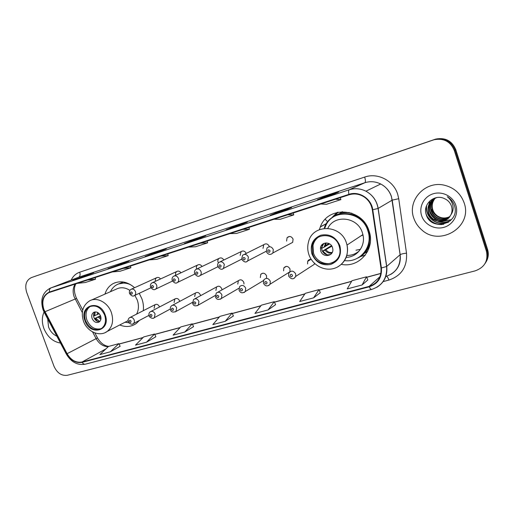 <?xml version="1.0" encoding="UTF-8"?>
<svg xmlns="http://www.w3.org/2000/svg" width="514" height="514" viewBox="0 0 514 514"><rect width="100%" height="100%" fill="white"/><g stroke="black" fill="none" stroke-linecap="round" stroke-linejoin="round"><path stroke-width="0.77" d="M341.373 264.35C359.254 268.212 375.689 249.078 369.046 230.934L368.949 230.651C362.068 207.585 327.656 205.626 320.312 226.95L319.393 229.617M360.674 256.48L365.242 255.195M119.723 324.983C125.917 327.418 131.507 326.872 136.473 323.338L139.442 320.395M143.297 310.687C143.766 306.755 143.297 302.785 141.883 298.782L139.236 293.301M159.533 306.967L159.456 306.742C158.318 304.494 156.809 303.825 154.932 304.744L154.097 308.291M179.746 301.384L179.611 300.915C178.416 298.589 176.848 297.94 174.901 298.955L174.092 302.508M200.55 295.685L200.37 294.92C199.111 292.505 197.472 291.868 195.448 293.019L194.684 296.559M221.971 289.89L221.759 288.733C220.416 286.214 218.694 285.611 216.6 286.921L215.899 290.429M243.996 284.043L243.809 282.366C242.357 279.719 240.539 279.16 238.367 280.689L237.77 284.107M266.535 278.273L266.554 275.793C264.948 272.985 263.02 272.497 260.778 274.322L260.322 277.592M289.909 271.713L290.018 269.008C288.2 266.001 286.144 265.616 283.856 267.865L283.593 270.865M288.65 275.973L288.759 273.223C291.104 270.223 293.417 270.46 295.704 273.93L295.756 276.384L314.292 264.324L314.452 263.316M290.102 243.732L292.684 242.345L293.076 239.1C291.451 236.241 289.459 235.759 287.101 237.654L286.568 241.105M367.504 251.661L365.313 252.798M340.165 213.188L342.138 211.717M134.604 287.699C127.53 281.691 120.443 280.291 113.356 283.49C109.251 285.694 106.449 289.228 104.959 294.111M311.214 259.377C309.544 259.21 308.355 259.878 307.655 261.382L307.616 263.926M269.304 246.424C267.884 243.777 266.04 243.199 263.766 244.69L263.001 248.371M202.06 266.49C200.807 264.646 199.323 264.157 197.607 265.031C196.444 265.95 196.097 267.229 196.573 268.854M160.509 278.967C159.346 277.464 158.042 277.059 156.59 277.74C155.466 278.53 155.087 279.712 155.459 281.286M180.967 272.805C179.765 271.154 178.377 270.705 176.803 271.476C175.627 272.349 175.274 273.615 175.737 275.253M223.802 260.026C222.517 257.932 220.924 257.398 219.022 258.413C217.904 259.371 217.57 260.643 218.039 262.236M246.238 253.415C244.921 251.005 243.193 250.408 241.072 251.629L240.166 255.413M337.968 212.224L334.839 215.751M485.608 262.648C488.306 258.581 488.968 254.179 487.58 249.451L455.789 149.683C452.018 140.855 445.342 137.315 435.763 139.076L35.517 276.147M31.399 277.605L31.283 277.644C26.143 280.291 24.608 285.186 26.677 292.344L53.964 366.199C57.06 372.984 61.539 376.017 67.385 375.278L475.045 270.904C484.593 267.466 488.377 260.894 486.398 251.185L454.28 150.441C450.47 141.523 443.73 137.951 434.067 139.724L35.665 276.095M454.28 150.441L455.044 150.062C451.247 141.189 444.539 137.63 434.921 139.397L433.938 139.699L434.921 139.397C444.539 137.63 451.247 141.189 455.044 150.062L486.989 250.312L455.044 150.062L455.789 149.683M485.01 263.573C487.728 259.486 488.384 255.066 486.989 250.312C488.384 255.066 487.728 259.486 485.01 263.573M43.851 328.382C47.384 336.863 52.936 341.765 60.504 343.076C52.936 341.765 47.384 336.863 43.851 328.382C41.762 322.406 41.833 316.952 44.063 312.024C41.833 316.952 41.762 322.406 43.851 328.382M413.731 218C415.267 222.62 417.908 226.546 421.647 229.777C439.663 247.009 472.951 227.021 464.174 202.946C460.756 193.527 454.113 187.604 444.237 185.181C425.027 180.517 407.172 200.415 413.731 218C415.267 222.62 417.908 226.546 421.647 229.777C439.663 247.009 472.951 227.021 464.174 202.946C460.756 193.527 454.113 187.604 444.237 185.181C425.027 180.517 407.172 200.415 413.731 218M43.863 309.46C41.525 301.545 43.157 295.948 48.759 292.672L349.07 194.793C354.255 193.225 359.228 193.913 364.002 196.849C368.602 199.978 371.371 204.289 372.309 209.796L380.964 268C381.619 277.303 377.681 283.432 369.129 286.382L82.009 362.017C76.008 363.012 71.035 360.237 67.096 353.696L43.863 309.46M43.594 309.544L66.852 353.831C70.887 360.532 75.982 363.372 82.131 362.357L369.27 286.799C378.034 283.779 382.075 277.502 381.407 267.955L372.753 209.738C371.41 198.616 359.029 190.713 348.929 194.363L49.447 292.016C43.073 295.055 41.126 300.902 43.594 309.544M332.057 194.922L338.636 192.018L324.212 196.772L317.35 199.76L332.057 194.922M324.43 197.427L324.212 196.772M284.101 210.708L291.592 207.527L278.035 211.999L270.293 215.257L284.101 210.708L270.293 215.257M278.247 212.635L278.035 211.999M239.049 225.543L247.33 222.125L234.557 226.34L226.057 229.822L239.049 225.543M234.769 226.95L234.557 226.34M83.165 276.879L93.702 272.786L72.821 280.284L83.165 276.879M83.673 276.68L83.48 276.159M118.895 265.115L128.982 261.157L107.966 268.713L118.895 265.115M118.4 265.275L118.194 264.71M156.661 252.676L166.228 248.872L154.836 252.631L145.102 256.48L156.661 252.676M155.042 253.209L154.836 252.631M196.644 239.511L205.613 235.881L193.56 239.858L184.404 243.54L196.644 239.511M193.772 240.456L193.56 239.858M313.63 297.837L319.008 289.62L305.31 293.314L299.675 301.538L313.63 297.837L320.299 292.704M362.068 284.974L366.527 276.789L351.961 280.721L347.213 288.919L362.068 284.974L367.806 279.982M184.757 332.05L192.255 323.833L180.735 326.949L173.064 335.154L184.757 332.05L193.56 326.634M146.529 342.202L155.877 336.747L154.566 334.01L143.65 336.959L135.471 345.138L146.529 342.202L154.566 334.01M110.349 351.807L118.856 343.654L108.505 346.442L99.87 354.589L110.349 351.807L120.154 346.282M268.096 309.923L274.277 301.692L261.363 305.181L254.963 313.411L268.096 309.923L275.575 304.68M225.216 321.308L232.097 313.077L219.908 316.373L212.835 324.597L225.216 321.308L233.395 315.969M188.42 247.131L195.564 246.752L207.637 242.833L207.174 241.021M200.614 243.154L207.637 242.833M149.24 259.891L156.776 259.332L168.187 255.631L167.744 253.865M160.76 256.139L168.187 255.631M112.206 271.957L120.083 271.238L130.884 267.73L130.453 266.014M123.103 268.404L130.884 267.73M77.145 283.375L85.311 282.514L95.553 279.192L95.141 277.515M87.47 280.014L95.553 279.192M229.925 233.607L236.626 233.433L249.418 229.283L248.937 227.413M242.865 229.392L249.418 229.283M273.988 219.253L280.169 219.305L293.751 214.903L293.243 212.982M287.737 214.775L293.751 214.903M320.839 203.987L326.422 204.302L340.872 199.618L340.332 197.639M335.481 199.22L340.872 199.618M232.097 313.077L233.407 315.994M192.255 323.833L193.572 326.66M118.856 343.654L120.167 346.308M274.277 301.692L275.588 304.706M319.008 289.62L320.306 292.736M366.527 276.789L367.818 280.014M47.712 318.924L48.534 326.981C50.269 331.376 53.038 334.441 56.855 336.182M85.536 320.659C89.616 328.844 94.974 331.427 101.624 328.407C105.409 325.311 106.411 320.852 104.638 315.031C100.802 307.16 95.643 304.442 89.147 306.864C84.874 309.871 83.673 314.472 85.536 320.659M89.147 306.864L90.483 306.26C86.217 309.261 85.016 313.848 86.872 320.023C90.239 327.251 95.045 330.116 101.29 328.632M125.994 282.623L118.496 283.966M130.71 284.762C125.808 282.559 121.22 282.527 116.948 284.666C114.089 286.202 111.923 288.547 110.465 291.695M136.602 314.112C138.786 309.923 139.011 305.239 137.283 300.073L134.867 295.351M129.888 290.365C125.165 287.377 120.649 286.96 116.337 289.112L91.331 300.092M125.037 322.239L128.873 322.779M92.115 318.481C93.895 322.072 96.246 323.229 99.176 321.97C100.917 320.601 101.386 318.603 100.59 315.981C98.861 312.454 96.548 311.266 93.644 312.409C91.813 313.758 91.299 315.782 92.115 318.481M94.974 311.94C93.554 313.367 93.22 315.255 93.966 317.601C95.212 320.428 97.101 321.764 99.632 321.61M95.141 311.914L94.749 315.622L94.036 315.834L93.908 313.495M94.749 315.622L99.215 313.701M97.744 321.462L94.968 318.391L100.5 315.744M99.755 321.494L95.681 318.185L94.968 318.391M100.609 316.02L95.681 318.185M471.891 200.216L470.053 194.44M449.866 216.69C445.465 218.938 441.224 218.784 437.138 216.208C434.76 214.524 433.173 212.372 432.377 209.751C431.246 205.465 432.165 201.61 435.12 198.192M449.981 216.522C445.632 218.662 441.455 218.469 437.459 215.944C435.082 214.261 433.495 212.115 432.698 209.5C431.587 205.304 432.454 201.514 435.307 198.108M449.371 217.332C444.803 220.043 440.305 220.024 435.866 217.281C433.469 215.578 431.869 213.413 431.066 210.766C429.884 206.101 430.995 202.028 434.394 198.558M449.499 217.171C444.97 219.767 440.537 219.716 436.187 217.011C433.797 215.315 432.197 213.149 431.394 210.515C430.224 205.941 431.285 201.925 434.574 198.462M448.825 217.942C444.135 221.142 439.38 221.283 434.568 218.366C432.158 216.651 430.546 214.466 429.736 211.8C428.503 206.75 429.82 202.471 433.694 198.969M448.966 217.795C444.302 220.872 439.611 220.969 434.895 218.09C432.486 216.381 430.88 214.203 430.07 211.543C428.849 206.589 430.115 202.362 433.867 198.86M451.08 214.505C452.217 211.794 452.346 209.031 451.478 206.21C450.277 202.715 447.964 200.203 444.533 198.661C434.658 193.592 422.842 203.974 426.042 213.959C430.321 232.02 459.67 224.316 454.749 206.557L454.492 205.671C453.207 201.841 450.81 198.867 447.302 196.74C450.373 199.194 452.262 202.265 452.95 205.947C453.457 209.102 452.834 211.954 451.08 214.505C446.801 221.63 440.858 223.282 433.257 219.465C430.828 217.737 429.203 215.533 428.387 212.854C426.941 205.594 429.736 200.492 436.771 197.562M448.394 218.373C443.627 221.964 438.693 222.241 433.585 219.189C431.162 217.467 429.543 215.263 428.727 212.59C427.449 207.251 428.939 202.824 433.186 199.31M438.917 217.204C435.422 215.597 432.994 213.014 431.638 209.455M421.615 215.649C424.423 224.522 434.805 230.009 443.961 227.323C453.162 224.772 458.848 214.492 455.873 205.427C453.033 196.316 442.271 190.874 433.148 193.797C423.979 196.579 418.672 206.814 421.615 215.649M443.749 224.232C439.348 224.888 435.332 223.937 431.702 221.386C428.939 219.317 427.025 216.741 425.971 213.663M448.806 221.952C443.164 224.181 437.902 223.622 433.013 220.281C428.136 216.452 426.01 211.543 426.626 205.555M450.412 220.647C446.653 222.331 442.895 222.633 439.149 221.553M437.324 220.892L434.311 219.189L435.904 220.422M451.382 219.645L443.794 221.052M443.235 221.007L440.254 220.416M438.391 219.722L435.435 218.244C432.807 216.291 430.97 213.863 429.91 210.952M441.796 224.567C438.063 224.734 434.645 223.718 431.535 221.528L426.768 216.041M448.504 222.157C442.901 224.31 437.684 223.731 432.852 220.416C428.104 216.696 425.952 211.935 426.408 206.127M450.258 220.789C446.184 222.594 442.162 222.806 438.185 221.431M451.279 219.761L443.389 221.168M442.753 221.104L439.284 220.281M436.932 219.202L435.435 218.244M429.229 208.421L429.029 204.778M429.087 204.109L429.755 201.013M312.634 253.717C317.292 270.043 343.005 265.365 339.728 248.403L339.124 245.91C335.147 232.084 314.125 232.405 312.12 246.007L312.634 253.717M318.95 236.845C315.814 238.869 313.836 241.747 313.013 245.486L313.521 253.177C316.2 261.941 327.386 266.49 334.614 261.607M337.39 212.353L336.651 213.541M342.459 211.71L339.645 213.586M360.52 256.229C368.525 249.894 371.269 241.484 368.744 231.004L368.525 230.298C362.531 209.301 330.971 207.945 325.047 227.67M344.547 260.598C359.781 262.937 373.158 246.861 368.063 231.454L367.838 230.747C361.824 209.693 330.194 208.324 324.257 228.1M346.128 257.341C357.159 257.302 365.814 245.821 362.91 234.59L362.409 232.816C357.834 216.882 334.408 214.132 327.823 228.306M346.789 255.4C351.679 255.529 355.906 253.955 359.472 250.671M355.977 250.215L360.436 249.322M364.722 253.094L367.651 251.378M363.469 255.811L364.876 255.664M320.775 251.038C322.747 257.951 333.56 256.492 332.854 249.335L332.513 247.575C330.675 241.156 320.781 241.76 320.453 248.249L320.775 251.038M323.878 243.418L321.661 247.51L321.982 250.292C323.878 254.295 326.808 255.644 330.778 254.327M357.153 252.522L357.885 252.413M369.258 245.808L369.887 244.998M349.205 212.436L348.196 212.655M338.109 212.192L334.094 216.227M330.74 218.784L337.113 212.417M322.477 244.304L321.629 248.339M321.86 248.268L329.68 243.944M322.4 251.275L331.479 245.615M327.155 254.822L322.882 251.301L322.477 251.423M331.858 246.174L322.882 251.301M363.006 235.026L361.027 235.83M434.786 139.378L433.077 140.026M487.58 249.451L486.398 251.185M75.192 284.017C72.866 287.679 72.519 291.933 74.144 296.784L82.311 312.551M71.17 280.104C73.052 276.172 75.911 273.532 79.728 272.189L364.67 177.073C365.582 180.138 365.66 182.02 364.889 182.721L78.655 277.226L50.886 287.924M364.67 177.073C377.572 172.408 393.538 180.536 397.675 194.202L398.729 198.712L406.51 253.164C407.358 266.785 401.492 275.761 388.905 280.079L383.007 281.64M372.753 209.738L378.073 208.466L392.221 200.139L391.372 196.521C389.432 190.925 385.873 186.749 380.694 183.993C375.516 181.461 370.247 181.037 364.889 182.721L349.218 189.775C354.872 188.015 360.436 188.484 365.917 191.195C372.721 194.96 376.801 200.698 378.169 208.414L386.721 266.425C387.633 275.671 384.305 282.649 376.736 287.352M66.852 353.831L66.351 354.12L44.243 312.377L44.654 311.914M66.351 354.12C71.157 362.164 77.492 365.518 85.363 364.175C84.167 364.42 83.088 363.809 82.131 362.357M369.27 286.799C370.144 288.662 370.947 289.536 371.68 289.427C382.32 285.79 387.305 278.151 386.624 266.496L400.091 254.732L392.221 200.139L398.729 198.712M381.407 267.955L386.624 266.496L378.073 208.466C376.743 200.73 372.689 194.973 365.917 191.195L380.694 183.993C385.892 186.743 389.477 190.906 391.437 196.483L400.168 254.674C401.318 254.012 403.426 253.511 406.51 253.164M348.929 194.363C348.389 191.812 348.486 190.283 349.218 189.775L51.047 287.866C49.736 288.515 49.203 289.896 49.447 292.016M43.003 309.582C40.118 299.617 42.508 292.485 50.186 288.193L78.655 277.226C80.113 276.384 80.473 274.707 79.728 272.189M385.763 276.609L386.014 276.384C396.114 272.876 400.804 265.661 400.091 254.732L400.168 254.674C401.087 263.335 397.958 269.908 390.781 274.405M386.477 276.256C387.305 276.551 388.121 277.83 388.905 280.079M369.129 286.382L380.045 276.628M44.891 311.773L76.58 298.428L82.735 310.038M67.096 353.696L96.131 338.642C99.151 343.853 103.179 346.545 108.216 346.719M92.559 331.896L96.131 338.642L97.512 337.936C100.68 343.191 104.445 345.999 108.801 346.365M82.009 362.017L105.923 348.884M119.068 344.078L142.982 337.627M154.778 334.447L180.106 327.624M192.467 324.289L219.33 317.048M232.309 313.546L260.842 305.856M274.489 302.174L304.847 293.989M319.213 290.114L351.576 281.396M366.733 277.303L380.913 273.487M97.519 337.955L94.846 332.911M76.682 298.628L76.58 298.428C73.952 292.684 73.708 287.808 75.86 283.799M105.177 314.87C99.787 298.724 78.719 305.284 85.016 320.813C90.156 336.644 111.365 330.74 105.177 314.87M83.422 321.006C80.801 312.037 82.85 305.329 89.558 300.876C96.754 296.584 107.985 302.508 111.371 312.557C113.857 320.704 112.476 326.994 107.24 331.414L105.126 332.629M123.302 281.993L117.757 284.274M97.319 314.555L97.454 312.364M98.425 314.073L98.405 312.949M100.853 319.419L98.251 317.112M100.988 318.314L99.35 316.624M339.87 245.692C335.957 237.05 329.615 233.555 320.845 235.2C312.788 238.695 309.813 244.94 311.914 253.935C315.712 262.403 321.963 265.911 330.669 264.459C338.842 261.125 341.913 254.867 339.87 245.692M308.805 254.327C307.456 250.112 307.372 245.936 308.554 241.798C312.66 223.712 341.052 224.284 346.494 243.167L347.027 245.056C348.73 255.034 345.472 262.397 337.248 267.158M352.026 213.291C344.451 211.595 337.769 213.104 331.98 217.82M357.551 258.156C364.349 254.989 368.609 249.637 370.331 242.094M324.167 247.234L325.516 242.968M325.047 246.791L326.262 242.923M331.896 253.049C329.146 253.588 326.91 252.657 325.182 250.254M332.262 252.4C329.731 252.856 327.662 251.988 326.062 249.804M129.547 293.494C129.053 291.734 129.515 290.359 130.929 289.363C132.856 288.592 134.372 289.343 135.478 291.611C135.985 293.327 135.651 294.638 134.475 295.537L134.07 295.749M130.46 293.346C131.603 294.593 132.226 294.4 132.336 292.768C131.198 291.522 130.569 291.714 130.46 293.346M150.557 287.069C150.075 285.302 150.525 283.914 151.906 282.918C153.904 282.064 155.485 282.809 156.635 285.154C157.136 286.851 156.809 288.168 155.646 289.106L155.164 289.363M151.54 286.908C152.703 288.174 153.345 287.975 153.474 286.317C152.305 285.052 151.662 285.251 151.54 286.908M172.248 280.438C171.772 278.678 172.203 277.297 173.539 276.281C175.621 275.324 177.266 276.057 178.474 278.479C178.968 280.149 178.647 281.473 177.51 282.443L176.938 282.771M173.289 280.271C174.477 281.55 175.145 281.344 175.287 279.661C174.092 278.376 173.43 278.582 173.289 280.271M194.633 273.596C194.157 271.893 194.562 270.512 195.84 269.452C198.018 268.353 199.74 269.073 201.019 271.591C201.507 273.217 201.205 274.534 200.119 275.543L199.413 275.967M195.75 273.409C196.965 274.714 197.652 274.502 197.813 272.78C196.592 271.482 195.905 271.694 195.75 273.409M217.756 266.522C217.3 264.883 217.66 263.515 218.848 262.436C221.123 261.151 222.941 261.832 224.316 264.479L223.513 268.366L222.639 268.931M218.951 266.329C220.198 267.646 220.904 267.428 221.084 265.674C219.838 264.357 219.125 264.575 218.951 266.329M241.657 259.217L242.569 255.246C244.947 253.685 246.887 254.314 248.397 257.122L247.754 260.868L246.649 261.665M242.936 259.005C244.214 260.341 244.947 260.123 245.146 258.33C243.867 256.994 243.135 257.218 242.936 259.005M266.368 251.661L267.017 247.947C269.484 245.955 271.578 246.482 273.3 249.515L272.915 252.952C270.435 255.22 268.263 254.822 266.406 251.77M267.749 251.43C269.053 252.792 269.811 252.56 270.03 250.736C268.719 249.374 267.961 249.605 267.749 251.43M327 221.097L325.201 219.343M128.294 321.687C127.832 320.081 128.217 318.77 129.451 317.768C131.398 316.817 132.965 317.536 134.167 319.907C134.649 321.462 134.385 322.689 133.389 323.589L132.869 323.897M131.057 321.089C129.933 319.843 129.316 320.023 129.207 321.616C130.331 322.856 130.948 322.683 131.057 321.089M149.066 315.763C148.617 314.17 148.983 312.865 150.165 311.85C152.183 310.797 153.821 311.497 155.087 313.958L154.335 317.639L153.731 318.012M151.951 315.146C150.801 313.887 150.159 314.067 150.037 315.692C151.187 316.952 151.829 316.772 151.951 315.146M170.494 309.653C170.057 308.098 170.397 306.807 171.515 305.772C173.616 304.577 175.332 305.258 176.662 307.815L175.961 311.478L175.248 311.947M173.507 309.017C172.331 307.738 171.67 307.925 171.535 309.576C172.71 310.854 173.366 310.668 173.507 309.017M192.609 303.35L193.534 299.521C195.712 298.159 197.511 298.807 198.931 301.474L198.308 305.085L197.466 305.682M195.757 302.688C194.555 301.39 193.874 301.583 193.72 303.266C194.922 304.564 195.603 304.372 195.757 302.688M215.45 296.841L216.233 293.115C218.495 291.515 220.397 292.119 221.939 294.927L221.425 298.435L220.41 299.212M218.739 296.154C217.506 294.837 216.805 295.036 216.632 296.751C217.865 298.069 218.566 297.869 218.739 296.154M239.042 290.114L239.646 286.561C241.985 284.653 244.009 285.186 245.705 288.161L245.345 291.483L244.118 292.524M242.486 289.401C241.227 288.065 240.501 288.27 240.314 290.018C241.567 291.354 242.293 291.149 242.486 289.401M263.431 283.163L263.804 279.912C266.188 277.554 268.347 277.971 270.28 281.171L270.113 284.165L268.629 285.611M267.042 282.417C265.751 281.062 264.999 281.274 264.794 283.053C266.079 284.409 266.83 284.197 267.042 282.417M292.447 275.189C291.123 273.814 290.346 274.039 290.114 275.851C291.432 277.232 292.209 277.007 292.447 275.189M288.714 276.147C291.297 279.597 293.648 279.68 295.756 276.384L293.989 278.453M220.14 261.806L241.072 251.629M196.836 268.983L219.022 258.413M152.536 282.629L176.803 271.476M131.443 289.131L156.59 277.74M174.317 275.915L197.607 265.031M244.304 254.385L263.766 244.69M289.408 236.472L287.101 237.654M310.912 259.339L307.655 261.382M286.343 266.374L283.856 267.865M262.686 273.21L260.778 274.322M217.795 292.241L238.367 280.689M194.774 298.846L216.6 286.921M172.524 305.232L195.448 293.019M150.994 311.42L174.901 298.955M130.138 317.414L154.932 304.744M115.393 282.623L113.356 283.49M326.448 223.674L320.312 226.95M35.55 276.134L33.506 276.853M435.763 139.076L434.067 139.724M48.759 292.672L49.415 292.415M43.035 309.685L44.178 312.249M85.363 364.175L371.68 289.427M31.283 277.644L33.423 276.885M119.03 343.994L143.11 337.505M154.74 334.363L180.221 327.495M192.429 324.199L219.439 316.92M232.27 313.456L260.939 305.727M274.444 302.084L304.93 293.86M319.175 290.024L351.647 281.267M366.694 277.207L380.932 273.371M196.676 239.498L184.462 243.52M156.693 252.663L145.166 256.46M118.927 265.102L108.036 268.687M83.197 276.866L72.885 280.258M239.074 225.537L226.115 229.803M332.076 194.909L317.395 199.747M128.095 320.659L107.24 331.414C99.555 337.229 87.027 331.646 83.486 321.173M94.338 312.088L93.644 312.409M437.459 215.944L437.138 216.208M436.187 217.011L435.866 217.281M434.895 218.09L434.568 218.366M433.585 219.189L433.257 219.465M362.91 234.59L347.027 245.056C349.481 255.58 342.973 266.419 333.111 268.681C323.28 271.071 312.287 264.607 308.908 254.629M368.744 231.004L368.063 231.454M313.013 245.486L312.12 246.007M321.661 247.51L320.453 248.249M328.915 243.52L325.06 245.872L326.204 242.923M150.91 287.821L134.475 295.537C133.03 296.674 131.398 296.019 129.573 293.571M172.511 281.049L155.646 289.106C154.116 290.307 152.433 289.658 150.589 287.153M194.812 274.039L177.51 282.443C175.955 283.754 174.207 283.118 172.274 280.528M217.84 266.753L200.119 275.543C198.494 276.988 196.676 276.365 194.665 273.686M241.644 259.165L223.513 268.366C221.894 270.004 219.986 269.426 217.795 266.625M266.258 251.23L247.754 260.868C246.135 262.782 244.118 262.268 241.696 259.319M326.551 223.513L320.37 226.809M292.684 242.345L272.915 252.952M148.957 315.371L133.389 323.589C131.963 325.574 127.69 322.317 128.333 321.803M170.34 309.01L154.335 317.639C152.857 319.676 148.585 316.643 149.111 315.885M192.422 302.393L175.961 311.478C172.916 312.621 171.111 312.062 170.539 309.788M215.257 295.492L198.308 305.085C195.307 306.466 193.425 305.933 192.66 303.491M238.901 288.251L221.425 298.435C218.476 300.105 216.503 299.623 215.501 296.989M263.483 280.56L245.345 291.483C242.524 293.545 240.436 293.141 239.094 290.275M289.523 272.041L270.113 284.165C267.563 286.741 265.352 286.465 263.489 283.33"/></g></svg>
